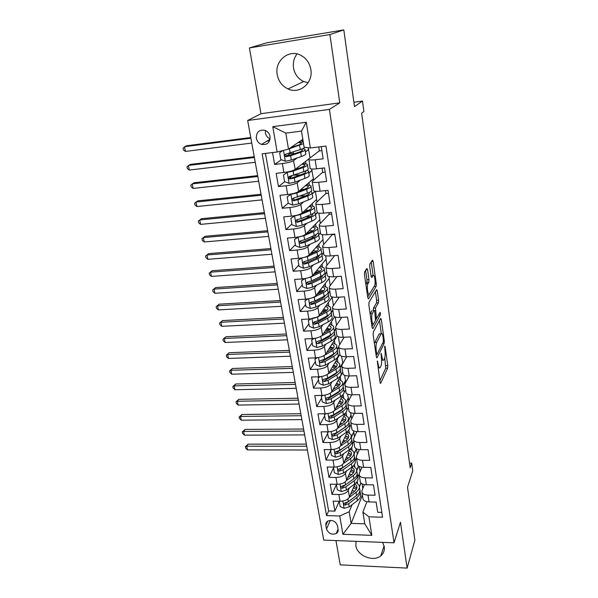 <?xml version="1.0" encoding="UTF-8"?>
<svg xmlns="http://www.w3.org/2000/svg" width="598" height="598" viewBox="0 0 598 598"><rect width="100%" height="100%" fill="white"/><g stroke="black" fill="none" stroke-linecap="round" stroke-linejoin="round"><path stroke-width="0.9" d="M377.338 361.013L380.044 382.294L380.657 383.325L387.654 368.121L387.781 365.565L385.142 346.78L384.701 346.07L384.955 350.316C385.366 353.919 385.224 356.662 384.536 358.553L383.834 359.989C383.064 360.841 382.421 359.704 381.898 356.595L381.083 353.403L381.345 357.724C381.771 361.386 381.621 364.189 380.904 366.148L380.171 367.643C379.379 368.525 378.706 367.389 378.175 364.242L377.338 361.013M277.233 74.63C278.571 81.358 282.166 86.127 288.004 88.938C299.516 94.604 313.374 83.062 310.833 69.48C309.697 63.179 306.475 58.514 301.16 55.479C289.223 48.505 274.31 60.742 277.233 74.63M308.127 82.726L303.687 81.522C298.148 78.869 294.762 74.354 293.528 67.97C292.781 62.715 293.947 58.036 297.027 53.932M356.042 541.34L355.847 545.653C357.013 555.647 373.376 562.367 380.814 555.819C383.587 553.494 384.738 550.489 384.267 546.804L382.645 542.371M256.325 138.235C257.005 141.3 258.755 143.363 261.573 144.41C267.261 145.179 270.094 142.533 270.057 136.479C269.421 133.481 267.732 131.433 264.996 130.327C259.173 129.437 256.28 132.076 256.325 138.235M265.37 130.476L265.392 132.988C265.99 135.806 267.568 137.757 270.109 138.856M367.591 269.773L366.873 268.48L364.586 271.888L364.436 274.519L367.8 297.707L368.518 298.925L376.149 286.337L376.291 283.788L373.152 261.416L372.464 260.123L369.848 264.032L369.714 266.588L371.096 276.358L371.799 277.614L373.077 275.603C374.475 273.129 375.963 283.654 374.52 285.762L369.474 293.999C368.024 296.705 366.432 285.919 367.957 283.654L368.854 282.234L369.003 279.625L367.591 269.773L365.924 269.892M335.964 540.562L340.232 564.856L407.103 568.1L414.877 540.248L407.5 487.25L412.74 470.91L411.686 463.144L410.161 467.793L361.633 113.224L363.898 111.534L362.478 101.069L353.881 102.251M329.894 34.557L249.418 47.937L260.975 113.71L339.769 102.834L329.894 34.557L343.805 29.9L354.487 106.594L362.478 101.069M339.769 102.834L329.416 109.389L394.022 542.812L323.735 540.091L247.669 120.504L329.416 109.389M407.103 568.1L400.466 522.241L394.022 542.812M373.302 332.01L373.152 334.686L376.344 356.744L376.987 357.828L384.178 343.394L384.305 340.838L381.315 319.511L380.679 318.383L373.302 332.01M372.12 327.592L368.846 304.98L369.011 302.311L376.613 289.619L377.278 290.807L378.601 300.203L378.459 302.76L375.484 307.963L376.232 316.835L376.897 317.986L379.977 312.403C380.448 312.657 380.567 313.516 380.328 314.989L372.808 328.736L372.12 327.592M249.418 47.937L267.246 42.705L343.805 29.9M272.553 152.557L274.617 164.465L281.366 159.741M289.738 153.88L286.599 156.078M297.228 157.932L293.513 160.653C291.42 161.871 287.698 162.843 282.361 163.56L283.886 172.486L276.164 173.353L278.459 186.569L284.693 181.695M292.235 175.79L289.686 177.785M300.42 180.088L297.184 182.741C295.12 184.064 291.443 185.066 286.143 185.746L287.645 194.514L279.984 195.299L282.241 208.291L288.258 203.081M294.022 198.095L293.087 198.902M303.657 201.84L300.787 204.449C298.768 205.869 295.128 206.901 289.866 207.543L291.338 216.162L283.729 216.872L285.949 229.639L291.846 224.048M306.909 223.211L304.337 225.782C302.349 227.307 298.746 228.369 293.528 228.974L294.971 237.436L287.414 238.079L289.596 250.637L295.367 244.664M310.16 244.208L307.821 246.757C305.87 248.372 302.304 249.463 297.124 250.031L298.544 258.358L291.039 258.934L293.184 271.275L298.843 264.944M313.389 264.854L311.244 267.381C309.33 269.093 305.795 270.206 300.659 270.737L302.057 278.922L294.605 279.43L296.713 291.57L302.252 284.895M316.589 285.149L314.615 287.66C312.732 289.462 309.233 290.606 304.135 291.099L305.503 299.149L298.11 299.591L300.181 311.528L305.608 304.524M319.766 305.107L317.927 307.611C316.08 309.487 312.619 310.661 307.551 311.124L308.904 319.04L301.556 319.414L303.597 331.157L308.912 323.832M322.898 324.736L321.193 327.226C319.369 329.192 315.946 330.388 310.915 330.821L312.246 338.603L304.943 338.924L306.953 350.473L312.163 342.833M326 344.044L324.4 346.534C322.606 348.574 319.212 349.793 314.219 350.189L315.527 357.851L308.284 358.112L310.257 369.474L315.363 361.536M329.057 363.046L327.555 365.528C325.79 367.643 322.434 368.884 317.478 369.25L318.764 376.792L311.565 376.987L313.509 388.169L318.51 379.947M332.077 381.733L330.657 384.215C328.922 386.405 325.596 387.668 320.678 388.005L321.941 395.428L314.795 395.57L316.708 406.573L321.612 398.066M335.059 400.137L333.714 402.604C332.01 404.868 328.713 406.154 323.824 406.461L325.073 413.764L317.972 413.853L319.855 424.685L324.662 415.909M337.997 418.241L336.719 420.708C335.044 423.048 331.785 424.348 326.927 424.632L328.153 431.816L321.096 431.853L322.95 442.513L327.667 433.475M340.897 436.062L339.686 438.536C338.034 440.935 334.798 442.258 329.984 442.513L331.187 449.584L324.176 449.569L326 460.071L330.627 450.78M343.753 453.613L342.602 456.08C340.98 458.546 337.773 459.884 332.989 460.116L334.177 467.075L327.211 467.016L329.005 477.354L333.542 467.823M346.578 470.895L345.472 473.362C343.872 475.881 340.696 477.241 335.949 477.443L337.115 484.305L330.193 484.193L331.965 494.374L338.857 494.509C343.581 494.337 346.728 492.954 348.298 490.375L349.352 487.908M336.554 484.29L331.965 494.374M381.83 512.396L377.712 512.284L376.142 502.088L369.063 501.931C365.954 501.782 363.965 500.907 363.098 499.323L362.904 498.074M364.421 484.597L361.992 490.629L362.014 492.528C362.881 494.105 364.87 494.957 367.987 495.099L375.081 495.241L373.481 484.888L366.357 484.769C363.233 484.642 361.237 483.812 360.37 482.265L360.175 481.061M361.91 467.225L359.256 473.519L359.263 475.373C360.131 476.898 362.126 477.72 365.266 477.832L372.405 477.929L370.782 467.412L363.614 467.344C360.459 467.24 358.456 466.44 357.597 464.945L357.41 463.771M359.383 449.569L356.475 456.147L356.475 457.941C357.335 459.421 359.346 460.206 362.5 460.296L369.691 460.34L368.039 449.659L360.818 449.644C357.649 449.561 355.638 448.806 354.778 447.356L354.599 446.22M356.842 431.621L353.65 438.498L353.642 440.248C354.494 441.668 356.513 442.415 359.69 442.483L366.933 442.475L365.258 431.621L357.985 431.659C354.793 431.607 352.775 430.881 351.923 429.491L351.744 428.392M354.293 413.375L350.787 420.573L350.764 422.263C351.617 423.638 353.642 424.341 356.842 424.386L364.13 424.326L362.425 413.293L355.107 413.39C351.893 413.36 349.86 412.68 349.015 411.334L348.843 410.273M351.744 394.822L347.872 402.364L347.834 403.994C348.686 405.309 350.72 405.982 353.941 405.997L361.282 405.885L359.555 394.673L352.177 394.822C348.948 394.822 346.907 394.179 346.063 392.893L345.898 391.869M344.867 385.433C345.711 386.697 347.752 387.317 350.996 387.31L358.389 387.138L356.632 375.746L349.21 375.948L344.911 383.864L346.063 392.893M346.676 356.752L341.906 365.064L341.847 366.567C342.684 367.77 344.74 368.353 348.006 368.316L355.444 368.084L353.657 356.505L346.182 356.767C342.908 356.827 340.845 356.266 340.008 355.1L339.858 354.166M344.164 337.22L338.849 345.958L338.774 347.393C339.612 348.537 341.675 349.075 344.956 349.008L352.454 348.716L350.637 336.943L343.11 337.272C339.806 337.354 337.743 336.846 336.906 335.74L336.764 334.85M341.697 317.359L335.74 326.53L335.657 327.906C336.487 328.982 338.558 329.476 341.869 329.378L349.419 329.027L347.565 317.052L339.985 317.441C336.659 317.56 334.588 317.097 333.759 316.058L333.624 315.213M339.275 297.139L332.578 306.789L332.481 308.09C333.31 309.106 335.388 309.547 338.722 309.42L346.324 309.002L344.441 296.832L336.809 297.281C333.46 297.43 331.374 297.019 330.552 296.047L330.425 295.248M336.943 276.553L329.371 286.719L329.259 287.944C330.074 288.894 332.167 289.283 335.523 289.126L343.177 288.64L341.271 276.261L333.579 276.784C330.208 276.964 328.115 276.597 327.293 275.693L327.173 274.945M334.716 255.593L326.104 266.304L325.977 267.456C326.792 268.338 328.885 268.674 332.271 268.48L339.985 267.934L338.034 255.339L330.29 255.929C326.897 256.146 324.789 255.832 323.981 254.995L323.869 254.3M332.376 234.536L322.778 245.546L322.636 246.623C323.451 247.43 325.559 247.714 328.96 247.482L336.726 246.862L334.753 234.05L326.949 234.715C323.525 234.962 321.418 234.708 320.61 233.945L320.506 233.302M329.206 214.129L319.407 224.429L319.242 225.424C320.05 226.156 322.165 226.388 325.596 226.126L333.422 225.431L331.404 212.387L323.54 213.127C320.102 213.411 317.979 213.217 317.179 212.529L317.082 211.939M325.977 193.378L315.968 202.946L315.789 203.858C316.589 204.516 318.712 204.688 322.165 204.389L330.051 203.619L328.003 190.343L320.079 191.166C316.611 191.487 314.481 191.345 313.688 190.74L313.606 190.209M322.703 172.276L312.47 181.097L312.276 181.919C313.068 182.495 315.206 182.607 318.682 182.27L326.62 181.418L324.535 167.911L316.559 168.808C313.068 169.174 310.93 169.092 310.138 168.569L310.063 168.098M283.886 172.486C289.208 171.776 292.908 170.796 294.986 169.533L310.07 157.947L308.232 147.713M305.399 151.944L308.725 149.5M287.645 194.514C292.923 193.849 296.586 192.833 298.634 191.465L313.404 178.824L311.625 168.98M308.815 173.188L312.074 170.512M291.338 216.162C296.578 215.534 300.203 214.488 302.214 213.023L316.678 199.358L315.385 191.263M312.178 194.088L315.296 191.248M294.971 237.436C300.174 236.853 303.762 235.776 305.735 234.214L319.9 219.563L318.876 213.142M315.49 214.645L317.418 212.716M298.544 258.358C303.709 257.805 307.26 256.699 309.196 255.047L323.07 239.439L322.307 234.64M318.816 234.782L320.461 232.996M302.057 278.922C307.178 278.406 310.698 277.278 312.597 275.536L326.187 259.009L325.671 255.772M322.083 254.599L323.623 252.782M305.503 299.149C310.594 298.671 314.077 297.512 315.946 295.681L329.259 278.264L328.99 276.553M325.17 274.243L326.74 272.247M308.904 319.04C313.957 318.592 317.403 317.411 319.242 315.497L332.249 296.982M328.182 293.633L329.812 291.413M312.246 338.603C317.261 338.191 320.67 336.98 322.479 334.985L334.671 316.776M331.135 312.739L332.832 310.272M315.527 357.851C320.506 357.469 323.884 356.236 325.663 354.166L337.108 335.994M334.282 331.21L335.807 328.84M318.764 376.792C323.705 376.434 327.054 375.185 328.803 373.032L339.888 354.367M337.332 349.426L338.685 347.214M321.941 395.428C326.852 395.099 330.163 393.828 331.883 391.608L342.759 372.262M340.24 367.523L342.841 363.427M325.073 413.764C329.947 413.472 333.228 412.172 334.925 409.884L343.177 394.388M344.029 392.789L345.577 389.889M343.073 385.411L345.607 380.754L345.831 382.167M339.933 391.182L340.232 390.629M328.153 431.816C332.996 431.547 336.248 430.231 337.915 427.876L345.39 413.106M347.019 409.892L348.357 407.253M345.846 403.059L348.38 398.148L348.776 400.608M342.505 409.518L342.796 408.957M331.187 449.584C335.994 449.345 339.216 448.007 340.853 445.585L347.767 431.263M349.823 427.002L351.101 424.356M348.604 420.401L351.116 415.289L351.669 418.764M345.113 427.488L345.367 426.972M334.177 467.075C338.946 466.866 342.138 465.513 343.753 463.024L350.189 449.038M352.536 443.948L353.799 441.204M351.34 437.437L353.807 432.182L354.517 436.637M347.73 445.136L347.939 444.703M337.115 484.305C341.854 484.111 345.016 482.743 346.608 480.194L352.633 466.492M355.19 460.684L356.438 457.859M354.046 454.218L356.46 448.821L357.32 454.226M338.117 529.365L337.481 525.717C335.665 521.224 332.466 519.655 327.883 521.022C326.269 522.002 325.596 523.444 325.865 525.336L326.515 528.961C328.407 533.506 331.651 535.031 336.233 533.551C337.743 532.579 338.371 531.181 338.117 529.365M277.143 151.997L272.785 126.649L306.266 122.231L310.347 147.975L304.098 147.213L301.497 131.097L285.822 133.115L288.498 149.111L277.143 151.997L262.156 153.813L326.545 515.603L339.746 515.984L349.187 511.746L352.095 504.667M310.347 147.975L325.947 146.084L382.563 517.218L368.906 516.829L371.844 535.337L342.901 534.291L339.746 515.984M319.369 150.823L308.912 158.851L310.138 168.569M346.406 480.575L353.306 475.53L353.829 478.736C356.819 476.434 357.836 474.124 356.879 471.822L356.707 470.753L358.688 466.126M265.46 153.417L328.623 510.969L334.88 511.133L333.138 501.109L340.015 501.266C344.717 501.102 347.857 499.711 349.419 497.11L355.085 483.64M357.798 477.204L359.077 474.177M359.278 466.47L360.086 471.553M308.703 159.591C309.487 160.077 311.633 160.137 315.131 159.756L323.137 158.829L321.253 146.652M335.949 477.443L329.005 477.354M332.989 460.116L326 460.071M329.984 442.513L322.95 442.513M326.927 424.632L319.855 424.685M323.824 406.461L316.708 406.573M320.678 388.005L313.509 388.169M317.478 369.25L310.257 369.474M314.219 350.189L306.953 350.473M310.915 330.821L303.597 331.157M307.551 311.124L300.181 311.528M304.135 291.099L296.713 291.57M300.659 270.737L293.184 271.275M297.124 250.031L289.596 250.637M293.528 228.974L285.949 229.639M289.866 207.543L282.241 208.291M286.143 185.746L278.459 186.569M282.361 163.56L274.617 164.465M288.498 149.111L302.827 139.356M359.413 486.839L360.96 483.072M349.187 511.746L351.138 523.392L364.787 523.826L362.896 512.112L368.906 516.829M362.425 495.099L351.138 523.392L342.901 534.291M362.044 483.842L362.807 488.611M366.918 501.692L362.896 512.112M260.975 113.71L247.669 120.504M411.686 463.144L409.518 463.129M313.427 180.267L313.225 178.974M316.903 202.057L316.499 199.523M320.319 223.465L319.728 219.743M323.682 244.515L322.898 239.634M326.979 265.213L326.022 259.211M330.231 285.56L329.102 278.481M333.422 305.578L332.122 297.445M336.562 325.26L335.246 317M339.657 344.627L338.393 336.749M342.789 363.091L341.495 356.176M345.607 380.754L344.545 375.29M348.38 398.148L347.543 394.089M351.116 415.289L350.495 412.59M353.807 432.182L353.403 430.799M357.477 483.326L357.17 481.42M360.833 482.945L359.383 486.466M339.201 501.244L334.88 511.133M328.623 510.969L326.545 515.603M354.801 466.761L354.442 464.556M358.546 466.029L356.729 470.26M356.281 448.821L353.994 453.912M352.087 449.95L351.676 447.431M353.627 432.182L351.295 437.138M349.329 432.885L348.873 430.044M350.929 415.296L348.559 420.117M346.534 415.558L346.018 412.388M348.193 398.156L345.771 402.835M343.693 397.969L343.132 394.486M345.42 380.762L342.99 385.217M340.808 380.104L340.255 376.703M342.901 373.167L343.058 374.154C343.902 375.38 345.95 375.978 349.21 375.948L348.006 368.316M342.602 363.098L340.18 367.314M337.877 361.962L337.339 358.651M338.618 347.004L337.302 349.18M334.902 343.536L334.379 340.322M335.77 328.616L334.319 330.858M331.875 324.819L331.374 321.694M332.794 310.056L331.03 312.619L331.314 312.986C332.204 314.578 330.993 316.297 327.689 318.143L328.287 321.821C331.584 319.967 332.787 318.233 331.897 316.619L331.554 314.481M328.81 305.802L328.317 302.782M329.775 291.204L328.085 293.506M325.686 286.479L325.215 283.557M326.71 272.053L325.088 274.108M322.516 266.843L322.06 264.032M323.593 252.595L322.03 254.442M319.295 246.884L318.854 244.186M334.82 234.513L332.406 234.715L332.331 234.252M320.431 232.831L318.846 234.551M316.013 226.597L315.595 224.011M331.666 214.069L329.229 214.293L328.967 212.619M317.306 212.641L315.46 214.488M312.687 205.981L312.283 203.507M328.452 193.281L326.007 193.528L325.551 190.598M315.146 191.233L312.156 193.946M302.745 195.897L300.727 196.047M299.89 190.979L299.807 190.463M309.301 185.006L308.919 182.659M325.192 172.142L322.726 172.418L322.068 168.188M311.872 170.535L308.8 173.061M300.465 174.878L297.251 175.057M296.287 169.212L296.182 168.614M305.855 163.688L305.496 161.467M321.874 150.644L319.384 150.943L318.764 146.951M308.523 149.53L305.376 151.832M303.448 148.76L303.38 148.334M302.356 142.003L302.012 139.91M364.787 523.826L371.844 535.337M272.785 126.649L285.822 133.115M306.266 122.231L301.497 131.097M377.966 367.949L379.207 367.673M381.576 360.347L382.922 360.018M379.835 380.866L385.725 368.181L384.768 357.918M381.33 333.587L379.491 320.573M376.172 355.533L376.777 354.322M376.628 353.553L377.084 354.315L383.4 341.727L383.124 337.324C382.593 334.11 381.928 332.944 381.135 333.819L376.71 342.355C375.955 344.261 375.798 347.102 376.239 350.869L376.628 353.553L375.888 353.582M380.111 333.863L381.061 333.961M374.393 343.274L379.095 334.043M375.402 291.637L376.628 300.316L378.601 300.203M373.309 310.459L373.488 308.067L376.486 302.872L376.628 300.316M376.703 318.099L375.664 319.982M373.436 324.019L371.986 326.643M372.307 313.524C370.827 315.804 372.3 326.359 373.728 323.727L375.514 320.491L374.759 311.588L374.079 310.422L372.307 313.524L370.147 313.913M371.597 323.966L372.853 323.765M370.282 313.629L372.061 310.541M365.812 283.975L366.813 282.368L366.963 279.759L365.61 270.363M371.881 275.685L373.077 275.603M373.13 275.529L371.216 261.991M367.695 297.027L374.281 286.143M339.978 501.266L339.313 501.565L340.172 506.573L344.209 508.33L349.232 506.85L357.395 500.623C360.34 498.261 361.327 495.884 360.362 493.485L360.213 492.558M354.681 491.212L352.207 490.472M349.262 497.424L356.042 492.318C359.002 489.979 360.003 487.632 359.039 485.27L356.296 482.526M350.592 494.307L354.121 491.661C356.595 489.717 357.425 487.766 356.625 485.793L354.973 483.917M359.391 487.43L359.548 488.394C360.512 490.771 359.51 493.133 356.558 495.48L348.365 501.677L344.216 503.269C343.484 504.219 343.79 504.817 345.136 505.063L348.701 503.68L356.879 497.476C359.787 495.159 360.796 492.827 359.906 490.472M354.771 486.593L353.941 486.353M353.336 487.804L356.281 489.381M356.049 495.862L345.801 503.501L345.136 505.063M356.767 488.297L354.001 486.219M306.722 446.258L246.712 446.22L247.475 449.883L307.402 450.017M247.475 449.883L245.658 448.156L245.352 446.691L248.11 444.142L306.333 444.127M248.11 444.142L246.712 446.22L245.352 446.691M337.287 484.305L336.435 484.709L337.302 489.792L341.368 491.549L346.429 490.076L354.681 483.954C357.656 481.637 358.665 479.312 357.709 476.987L357.544 475.948M351.676 474.677L349.307 474.065M353.306 475.53C356.303 473.235 357.32 470.94 356.363 468.645L353.351 465.849M347.782 477.525L351.377 474.902C353.874 472.996 354.726 471.082 353.934 469.168L352.259 467.344M353.829 478.736L345.554 484.829L341.406 486.383C340.621 487.348 340.912 487.961 342.303 488.23L345.891 486.862L354.158 480.762C357.118 478.475 358.142 476.18 357.223 473.878M352.401 470.275L351.131 469.916M350.51 471.321L353.485 472.786M353.65 478.871L342.975 486.705L342.303 488.23M354.038 471.68L351.228 469.692M303.971 431.091L243.64 431.427L244.418 435.142L304.666 434.903M244.418 435.142L242.594 433.43L242.28 431.943L245.06 429.401L303.597 429.028M245.06 429.401L243.64 431.427L242.28 431.943M336.435 484.709L336.622 484.298M334.566 467.075L333.505 467.591L334.387 472.749L338.483 474.513L343.581 473.048L351.923 467.038C354.935 464.766 355.967 462.493 355.01 460.236L354.831 459.092M348.567 457.904L346.339 457.41M343.499 463.472L350.533 458.479C353.56 456.229 354.599 453.994 353.65 451.767L350.316 448.926M344.926 460.482L348.597 457.881C351.123 456.012 351.99 454.151 351.198 452.297L349.509 450.518M353.979 453.815L354.166 454.996C355.122 457.231 354.083 459.481 351.063 461.738L342.691 467.711L338.558 469.228C337.706 470.207 337.997 470.843 339.417 471.134L343.043 469.781L351.4 463.794C354.412 461.529 355.444 459.279 354.502 457.036M349.972 453.695L348.26 453.232M351.198 452.305L351.475 453.994M347.632 454.592L350.637 455.945M351.146 461.678L340.105 469.647L339.417 471.134M351.265 454.809L348.402 452.925M301.183 415.722L240.531 416.447L241.308 420.207L301.885 419.587M241.308 420.207L239.477 418.51L239.17 417.008L241.966 414.474L300.824 413.719M241.966 414.474L240.531 416.447L239.17 417.008M333.505 467.591L333.751 467.075M331.808 449.569L330.53 450.204L331.427 455.444L335.553 457.208L340.696 455.751L349.127 449.86C352.177 447.633 353.224 445.42 352.274 443.238L352.073 441.974M345.352 440.89L343.304 440.517M340.539 446.108L347.715 441.167C350.779 438.969 351.833 436.787 350.891 434.641L347.468 431.876M342.019 443.178L345.771 440.606C348.32 438.775 349.202 436.959 348.417 435.172L346.713 433.445M351.213 436.622L351.422 437.915C352.364 440.076 351.31 442.266 348.253 444.478L339.791 450.331L335.665 451.811C334.753 452.806 335.03 453.456 336.487 453.77L340.142 452.432L348.597 446.564C351.646 444.344 352.7 442.146 351.751 439.979L351.736 439.941M347.483 436.854L345.33 436.308M344.695 437.624L347.722 438.85M348.574 444.247L337.19 452.32L336.487 453.77M348.44 437.684L345.524 435.912M298.365 400.144L237.376 401.265L238.168 405.078L299.075 404.061M238.168 405.078L236.33 403.388L236.008 401.863L238.834 399.337L298.013 398.208M238.834 399.337L237.376 401.265L236.008 401.863M330.53 450.204L330.836 449.584M329.012 431.786L327.51 432.548L328.422 437.871L332.57 439.635L337.765 438.185L346.287 432.414C349.367 430.231 350.435 428.086 349.501 425.978L349.277 424.602M342.026 423.638L340.195 423.369M337.511 428.482L344.852 423.593C347.946 421.433 349.03 419.318 348.096 417.247L344.642 414.586M339.059 425.604L342.901 423.055C345.48 421.269 346.377 419.504 345.599 417.778L343.872 416.103M348.402 419.161L348.627 420.573C349.568 422.659 348.492 424.789 345.397 426.95L336.846 432.683L332.735 434.126C331.755 435.127 332.01 435.8 333.512 436.136L337.205 434.813L345.749 429.072C348.828 426.897 349.905 424.767 348.963 422.666L348.926 422.584M344.934 419.751L342.348 419.123M341.697 420.394L344.747 421.5M345.95 426.568L334.23 434.731L333.512 436.136M345.562 420.304L342.594 418.637M295.502 384.357L234.177 385.882L234.977 389.747L296.219 388.326M234.977 389.747L233.138 388.072L232.816 386.525L235.664 384.006L295.158 382.488M235.664 384.006L234.177 385.882L232.816 386.525M327.51 432.548L327.891 431.816M326.172 413.711L324.445 414.616L325.364 420.02L329.55 421.784L334.783 420.342L343.409 414.698C346.519 412.568 347.61 410.482 346.676 408.449L346.436 406.961M338.573 406.147L337.003 405.975M334.409 410.594L341.944 405.743C345.076 403.635 346.182 401.579 345.248 399.584L341.772 397.035M336.054 407.754L339.985 405.235C342.594 403.486 343.514 401.781 342.736 400.114L340.987 398.5M345.547 401.43L345.794 402.962C346.72 404.973 345.629 407.036 342.505 409.152L333.848 414.758L329.767 416.156C328.706 417.165 328.952 417.86 330.492 418.226L334.215 416.926L342.856 411.304C345.973 409.182 347.064 407.111 346.137 405.085L346.07 404.966M342.318 402.379L339.29 401.684M338.64 402.91L341.69 403.889M343.259 408.628L340.89 410.789L331.217 416.858L330.492 418.226M342.639 402.648L339.604 401.101M292.594 368.346L230.94 370.289L231.747 374.206L293.326 372.375M231.747 374.206L229.901 372.547L229.572 370.977L232.443 368.473L292.273 366.544M232.443 368.473L230.94 370.289L229.572 370.977M324.445 414.616L324.908 413.764M323.294 395.345L321.328 396.392L322.262 401.893L326.478 403.65L331.755 402.222L340.479 396.706C343.626 394.628 344.74 392.609 343.813 390.651L343.551 389.036M334.97 388.408L333.729 388.326M331.217 392.438L338.991 387.609C342.161 385.553 343.282 383.565 342.362 381.651L338.849 379.207M332.996 389.627L337.018 387.138C339.664 385.433 340.598 383.781 339.836 382.182L338.057 380.627M342.654 383.43L342.916 385.075C343.835 387.011 342.721 389.006 339.559 391.07L330.814 396.541L326.747 397.909C325.611 398.918 325.843 399.628 327.42 400.032L331.18 398.746L339.918 393.26C343.073 391.189 344.186 389.178 343.267 387.235L343.162 387.063M336.554 383.296L339.649 384.723L336.166 383.983M335.508 385.164L338.558 386.002M340.516 390.427L337.945 392.781L328.167 398.709L327.42 400.032M289.656 352.117L227.651 354.487L228.481 358.456L290.396 356.199M228.481 358.456L226.62 356.812L226.291 355.227L229.184 352.723L289.342 350.391M229.184 352.723L226.291 355.227M321.328 396.392L321.888 395.428M320.371 376.68L318.158 377.884L319.115 383.468L323.361 385.232L328.683 383.804L337.504 378.429C340.688 376.404 341.817 374.453 340.905 372.576L340.628 370.842M331.187 370.439L330.358 370.416M327.898 374.027L335.994 369.183C339.201 367.179 340.344 365.266 339.432 363.435L335.882 361.11M329.879 371.216L334.013 368.749C336.681 367.09 337.638 365.49 336.883 363.965L335.074 362.478M339.709 365.139L339.993 366.918C340.905 368.764 339.761 370.693 336.569 372.704L327.719 378.041L323.682 379.364C322.471 380.38 322.681 381.105 324.303 381.546L328.093 380.276L336.928 374.924C340.12 372.905 341.264 370.969 340.344 369.108L340.21 368.891M336.51 366.656L332.966 366.013M332.301 367.15L335.329 367.845M337.706 371.956L334.947 374.483L325.065 380.268L324.303 381.546M336.607 366.522L333.437 365.221M286.674 335.665L224.325 338.468L225.162 342.49L287.421 339.799M225.162 342.49L223.293 340.86L222.957 339.253L225.88 336.764L286.367 334.005M225.88 336.764L222.957 339.253M318.158 377.884L318.831 376.785M317.396 357.701L314.944 359.077L315.908 364.75L320.192 366.507L325.559 365.101L334.476 359.861C337.698 357.888 338.857 356.004 337.952 354.218L337.653 352.349M324.303 355.444L332.951 350.465C336.188 348.522 337.354 346.676 336.457 344.926L332.869 342.729M326.71 352.514L330.956 350.069C333.654 348.455 334.633 346.922 333.886 345.465L332.04 344.037M314.944 359.077L315.894 357.836M336.719 346.556L337.025 348.47C337.93 350.226 336.764 352.087 333.535 354.046L324.579 359.234L320.573 360.527C319.28 361.543 319.467 362.283 321.133 362.762L324.961 361.506L333.901 356.303C337.13 354.337 338.289 352.469 337.384 350.697L337.205 350.428M333.258 348.305L329.685 347.774M329.005 348.858L331.987 349.419M334.828 353.209L331.905 355.892L321.911 361.528L321.133 362.762M333.49 348.036L330.26 346.87M283.646 318.973L220.954 322.232L221.798 326.314L284.409 323.167M221.798 326.314L219.922 324.699L219.586 323.07L222.531 320.588L283.362 317.389M222.531 320.588L219.586 323.07M314.376 338.408L311.67 339.956L312.657 345.726L316.962 347.483L322.389 346.085L331.404 340.995C334.663 339.081 335.844 337.272 334.947 335.568L334.626 333.564M331.299 335.112L330.836 334.858M319.616 336.988L329.849 331.449C333.131 329.558 334.319 327.786 333.43 326.134L329.797 324.056M323.473 333.505L327.854 331.09C330.582 329.52 331.576 328.048 330.836 326.665L328.96 325.312M311.67 339.956L312.986 338.558M333.677 327.682L334.005 329.73C334.902 331.397 333.714 333.183 330.447 335.082L321.388 340.127L317.418 341.376C316.036 342.392 316.2 343.155 317.912 343.671L321.776 342.437L330.821 337.377C334.08 335.471 335.269 333.677 334.372 331.987L334.14 331.673M329.894 329.677L326.314 329.259M325.626 330.29L328.511 330.701M331.89 334.177L328.818 337.01L318.704 342.482L317.912 343.671M330.305 329.259L327.001 328.235M280.582 302.05L217.53 305.772L218.39 309.906L281.352 306.303M218.39 309.906L216.506 308.314L216.162 306.662L219.137 304.195L280.305 300.547M219.137 304.195L216.162 306.662M311.304 318.794L308.351 320.528L309.353 326.388L313.688 328.145L319.16 326.762L328.287 321.821M328.063 316.125L327.323 315.811M312.036 318.36L317.523 316.977L326.702 312.119C330.021 310.295 331.24 308.598 330.358 307.036L326.672 305.092M320.177 314.189L324.692 311.805C327.457 310.28 328.474 308.874 327.741 307.566L325.82 306.281M308.351 320.528L310.041 318.951M326.373 310.751L322.83 310.459M330.597 308.501L330.948 310.683C331.83 312.268 330.619 313.98 327.308 315.819L318.151 320.707L314.212 321.926C312.739 322.927 312.889 323.705 314.638 324.266L318.54 323.055L327.689 318.143M322.135 311.438L324.864 311.715M328.878 314.862L325.678 317.815L316.529 322.711L315.445 323.129L313.913 322.225M327.039 310.183L323.66 309.308M277.465 284.887L214.062 289.081L214.936 293.274L278.249 289.2M214.936 293.274L213.045 291.697L212.694 290.023L215.699 287.563L277.21 283.459M215.699 287.563L212.694 290.023M308.172 298.843L304.973 300.779L305.989 306.737L310.362 308.493L315.879 307.118L325.11 302.341C328.452 300.54 329.677 298.88 328.803 297.37L328.437 295.091M324.729 296.847L323.638 296.481M310.893 298.245L314.219 297.176L323.511 292.474C326.867 290.71 328.108 289.096 327.233 287.623L323.488 285.822M316.805 294.56L321.485 292.198C324.288 290.733 325.319 289.387 324.594 288.161L322.621 286.95M304.973 300.779L307.058 299.007M327.457 289.013L327.831 291.338C328.706 292.826 327.465 294.455 324.116 296.234L314.854 300.966L310.908 302.154C309.405 303.141 309.525 303.941 311.281 304.546L315.251 303.35L324.505 298.596C327.846 296.817 329.079 295.173 328.205 293.678L327.846 293.252M322.658 291.54L319.235 291.383M318.525 292.31L320.999 292.444M325.798 295.255L322.486 298.312L313.232 303.044L312.104 303.463L310.579 302.476M323.675 290.807L320.222 290.09M312.104 303.463L311.281 304.546L312.141 303.455M274.31 267.47L210.541 272.157L211.43 276.411L275.102 271.851M211.43 276.411L209.532 274.848L209.18 273.151L212.208 270.707L274.063 266.125M212.208 270.707L209.18 273.151M304.987 278.563L301.534 280.701L302.573 286.756L306.976 288.513L312.545 287.152L321.888 282.533C325.267 280.798 326.523 279.221 325.656 277.801L325.26 275.379M321.283 277.263L319.743 276.881M306.482 278.264L310.855 277.038L320.259 272.509C323.653 270.804 324.923 269.272 324.056 267.904L320.244 266.237M313.359 274.609L318.226 272.269C321.059 270.857 322.113 269.578 321.403 268.435L319.362 267.306M301.534 280.701L304.023 278.713M324.266 269.205L324.669 271.671C325.529 273.062 324.266 274.609 320.879 276.328L311.498 280.888L307.522 282.062C306.019 283.018 306.116 283.833 307.821 284.499L311.902 283.317L321.268 278.735C324.654 277.009 325.91 275.446 325.05 274.048L324.594 273.578M318.674 272.045L315.497 272.008M314.772 272.89L316.888 272.912M322.636 275.349C322.554 276.351 321.425 277.397 319.242 278.481L308.77 283.452L307.193 282.413M320.192 271.126L316.686 270.565M271.103 249.807L206.975 254.995L207.872 259.308L271.911 254.247M207.872 259.308L205.974 257.768L205.615 256.049L208.672 253.619L270.879 248.551M208.672 253.619L205.615 256.049M301.743 257.94L298.043 260.279L299.097 266.439L303.537 268.196L309.159 266.843L318.614 262.395C322.03 260.728 323.309 259.233 322.449 257.917L322.038 255.346M317.71 257.364L315.58 257.013M302.012 257.888L307.439 256.564L316.955 252.207C320.386 250.569 321.687 249.119 320.834 247.849L316.933 246.339M309.831 254.329L314.914 252.012C317.777 250.652 318.861 249.441 318.151 248.387L316.043 247.348M298.043 260.279L300.944 258.074M321.029 249.067L321.447 251.683C322.3 252.969 321.014 254.442 317.583 256.086L308.09 260.481L304.076 261.625C302.573 262.559 302.655 263.389 304.307 264.114L308.508 262.948L317.979 258.53C321.41 256.878 322.696 255.398 321.836 254.105L321.268 253.589M314.309 252.289L311.588 252.356M310.855 253.178L312.455 253.133M319.384 255.137C319.481 256.123 318.338 257.185 315.946 258.329L305.354 263.12L303.754 262.021M316.566 251.138L313.016 250.749M267.859 231.882L203.365 237.593L204.269 241.966L268.674 236.389M204.269 241.966L202.363 240.448L201.997 238.699L205.084 236.285L267.642 230.716M298.365 236.972L294.493 239.514L295.562 245.785L300.039 247.527L305.705 246.197L315.281 241.928C318.734 240.321 320.042 238.916 319.197 237.705L318.756 234.977M313.957 237.159L311.057 236.905M298.267 237.07L303.963 235.739L313.591 231.561C317.075 229.991 318.39 228.63 317.553 227.472L313.561 226.119M306.213 233.721L311.543 231.411C314.443 230.11 315.542 228.974 314.847 228.01L312.657 227.053M294.493 239.514L297.804 237.07M317.732 228.593L318.181 231.374C319.018 232.547 317.702 233.93 314.234 235.507L304.629 239.723L300.57 240.845C299.075 241.749 299.135 242.594 300.727 243.379L305.047 242.235L314.638 237.997C318.106 236.412 319.414 235.021 318.577 233.825L317.852 233.265M309.525 232.286L307.477 232.413M306.729 233.19L307.581 233.123M316.036 234.618C316.364 235.575 315.221 236.644 312.59 237.832L301.87 242.437L300.256 241.271M312.747 230.835L309.203 230.626M264.563 213.695L199.695 219.937L200.614 224.377L265.392 218.27M200.614 224.377L198.7 222.875L198.334 221.103L201.444 218.704L264.368 212.619M294.926 215.639L290.875 218.397L291.966 224.773L296.481 226.515L302.199 225.199L311.887 221.111C315.393 219.578 316.723 218.263 315.894 217.156L315.43 214.263M309.958 216.655L306.012 216.581M294.679 215.871L300.428 214.562L310.175 210.563C313.696 209.076 315.041 207.798 314.219 206.751L310.1 205.57M302.491 212.761L308.112 210.466C311.05 209.225 312.178 208.164 311.491 207.289L309.188 206.437M290.875 218.397L294.605 215.706M303.141 212.148L304.143 212.088M314.384 207.775L314.854 210.713C315.684 211.782 314.339 213.075 310.825 214.585L301.1 218.614L297.004 219.713C295.524 220.587 295.554 221.447 297.094 222.277L301.527 221.163L311.237 217.111C314.75 215.594 316.088 214.293 315.258 213.209L314.331 212.619M312.56 213.778C313.203 214.682 312.074 215.751 309.181 216.999L298.327 221.402L296.698 220.176M308.65 210.234L305.204 210.197M261.214 195.247L195.972 202.034L196.906 206.534L262.059 199.881M196.906 206.534L194.985 205.054L194.612 203.253L197.751 200.868L261.034 194.26M291.473 193.931L287.204 196.914L288.311 203.395L292.743 205.099L298.634 203.836L308.441 199.934C311.984 198.476 313.352 197.25 312.53 196.264L312.036 193.206M305.578 195.86L300.174 196.099M291.024 194.313L296.825 193.019L306.699 189.215C310.265 187.794 311.64 186.613 310.825 185.679L306.557 184.677M297.184 182.741L298.634 191.465L304.629 189.162C307.604 187.981 308.755 187.002 308.075 186.217L305.638 185.47M287.204 196.914L291.346 193.961M310.975 186.606L311.476 189.716C312.291 190.672 310.923 191.868 307.365 193.296L293.379 198.207C291.906 199.067 291.914 199.934 293.401 200.816L297.954 199.732L307.783 195.875C311.334 194.432 312.702 193.221 311.887 192.25L310.676 191.637M308.934 192.623L309.136 192.788C309.816 193.595 308.68 194.604 305.713 195.8L294.732 200.009L293.087 198.708M304.113 189.357L300.966 189.469M257.82 176.515L192.197 183.863L193.147 188.43L258.672 181.224M193.147 188.43L191.218 186.972L190.837 185.148L194.006 182.779L257.656 175.625M295.382 169.234L295.023 169.668M288.027 171.828L283.459 175.057L284.588 181.65L289.178 183.392L295.008 182.106L304.935 178.398C308.523 177.015 309.921 175.887 309.114 175.012L308.59 171.79M300.652 174.81L294.067 175.214M289.574 171.491L290.68 171.215M287.309 172.374L293.17 171.095L303.164 167.492C306.774 166.154 308.179 165.07 307.379 164.256L302.917 163.448M294.448 169.877L301.086 167.485C304.098 166.371 305.272 165.474 304.599 164.794L301.983 164.166M283.459 175.057L288.012 171.835M307.514 165.078L308.037 168.352C308.845 169.197 307.439 170.288 303.836 171.648L289.686 176.335C288.221 177.165 288.206 178.047 289.649 178.974L294.306 177.935L304.262 174.265C307.865 172.897 309.256 171.79 308.456 170.938L306.834 170.318M305.1 171.155L305.683 171.477C306.355 172.187 305.189 173.114 302.184 174.25L291.069 178.241L289.41 176.866M298.978 168.247L296.399 168.457M254.374 157.506L188.363 165.429L189.327 170.064L255.241 162.282M189.327 170.064L187.391 168.629L187.01 166.782L190.209 164.42L254.232 156.713M282.824 150.554L279.655 152.811L280.806 159.524L285.425 161.258L291.316 159.987L301.37 156.489C305.002 155.188 306.43 154.157 305.63 153.402L305.085 150.001M294.889 153.589L288.834 153.447M288.587 149.052L303.515 143.625M303.291 142.189L299.142 141.868M290.419 147.803L297.475 145.441C300.525 144.395 301.721 143.58 301.071 142.997L298.2 142.503M291.376 147.153L292.37 147.048L292.28 146.532M304.711 147.287C304.33 147.953 302.842 148.73 300.248 149.62L285.934 154.075C284.476 154.889 284.446 155.779 285.829 156.751L290.606 155.749L300.682 152.288C304.33 151.002 305.757 149.986 304.965 149.253L302.693 148.67M300.921 149.388L302.169 149.792C302.827 150.404 301.639 151.249 298.596 152.318L287.339 156.093L286.741 156.108L285.672 154.635M292.833 146.996L292.37 147.048M250.876 138.205L184.476 146.727L185.455 151.429L251.758 143.057M269.571 140.807L266.955 141.135M185.455 151.429L183.511 150.016L183.123 148.14L186.352 145.8L250.749 137.518M293.513 160.653L295.24 169.503M300.787 204.449L302.214 213.023M304.337 225.782L305.735 234.214M307.821 246.757L309.196 255.047M311.244 267.381L312.597 275.536M314.615 287.66L315.946 295.681M317.927 307.611L319.242 315.497M321.193 327.226L322.479 334.985M324.4 346.534L325.663 354.166M327.555 365.528L328.803 373.032M330.657 384.215L331.883 391.608M333.714 402.604L334.925 409.884M336.719 420.708L337.915 427.876M339.686 438.536L340.853 445.585M342.602 456.08L343.753 463.024M345.472 473.362L346.608 480.194M348.298 490.375L349.419 497.11M367.987 495.099L369.063 501.931M315.131 159.756L316.559 168.808M318.682 182.27L320.079 191.166M322.165 204.389L323.54 213.127M325.596 226.126L326.949 234.715M328.96 247.482L330.29 255.929M332.271 268.48L333.579 276.784M335.523 289.126L336.809 297.281M338.722 309.42L339.985 317.441M341.869 329.378L343.11 337.272M344.956 349.008L346.182 356.767M350.996 387.31L352.177 394.822M353.941 405.997L355.107 413.39M356.842 424.386L357.985 431.659M359.69 442.483L360.818 449.644M362.5 460.296L363.614 467.344M365.266 477.832L366.357 484.769M338.857 494.509L340.015 501.266M330.275 520.38L326.515 528.961M327.734 521.112L325.865 525.336M377.435 364.264L378.175 364.242M380.941 354.128L381.539 354.106M381.188 356.617L381.898 356.595M384.566 346.803L385.142 346.78M385.852 365.625L387.781 365.565M385.725 368.181L387.654 368.121M380.298 383.243L380.709 383.236M377.189 361.738L377.809 361.715M380.036 319.571L381.315 319.511M383.542 340.867L384.305 340.838M382.533 343.461L384.178 343.394M376.635 357.776L377.024 357.761M374.699 342.437L376.71 342.355M375.499 350.891L376.239 350.869M375.843 290.897L377.278 290.807M376.486 302.872L378.459 302.76M373.488 308.067L375.484 307.963M374.52 310.609L375.342 310.564M375.514 316.873L376.232 316.835M378.497 315.079L380.328 314.989M366.963 279.759L369.003 279.625M368.854 282.234L366.813 282.368L368.846 282.256M365.931 283.744L367.979 283.616M371.522 261.535L373.152 261.416M375.013 283.871L376.291 283.788M374.169 286.457L376.149 286.337L374.169 286.457M342.878 501.034L344.104 508.293M356.879 497.476L357.395 500.623M356.042 492.318L356.558 495.48M348.701 503.68L349.232 506.85M347.909 498.941L348.365 501.677M340 484.059L341.264 491.511M354.158 480.762L354.681 483.954M345.891 486.862L346.429 490.076M345.076 481.988L345.554 484.829M337.085 466.821L338.378 474.468M351.4 463.794L351.923 467.038M350.533 458.479L351.063 461.738M343.043 469.781L343.581 473.048M342.206 464.773L342.691 467.711M334.118 449.315L335.448 457.164M348.597 446.564L349.127 449.86M347.715 441.167L348.253 444.478M340.142 452.432L340.696 455.751M339.283 447.297L339.791 450.331M331.105 431.532L332.466 439.59M345.749 429.072L346.287 432.414M344.852 423.593L345.397 426.95M337.205 434.813L337.765 438.185M336.323 429.543L336.846 432.683M328.04 413.472L329.446 421.74M342.856 411.304L343.409 414.698M341.944 405.743L342.505 409.152M334.215 416.926L334.783 420.342M333.31 411.506L333.848 414.758M324.938 395.121L326.373 403.605M339.918 393.26L340.479 396.706M338.991 387.609L339.559 391.07M331.18 398.746L331.755 402.222M330.253 393.185L330.814 396.541M321.776 376.471L323.249 385.187M336.928 374.924L337.504 378.429M335.994 369.183L336.569 372.704M328.093 380.276L328.683 383.804M327.143 374.565L327.719 378.041M318.562 357.522L320.079 366.462M333.901 356.303L334.476 359.861M332.951 350.465L333.535 354.046M324.961 361.506L325.559 365.101M323.981 355.646L324.579 359.234M315.303 338.259L316.858 347.438M330.821 337.377L331.404 340.995M329.849 331.449L330.447 335.082M321.776 342.437L322.389 346.085M320.782 336.465L321.388 340.127M311.984 318.674L313.584 328.108M326.702 312.119L327.308 315.819M318.54 323.055L319.16 326.762M317.523 316.977L318.151 320.707M315.445 323.129L314.638 324.266M308.613 298.768L310.25 308.448M324.505 298.596L325.11 302.341M323.511 292.474L324.116 296.234M315.251 303.35L315.879 307.118M314.219 297.176L314.854 300.966M305.182 278.526L306.871 288.468M321.268 278.735L321.888 282.533M320.259 272.509L320.879 276.328M311.902 283.317L312.545 287.152M310.855 277.038L311.498 280.888M308.77 283.452L307.933 284.491M301.698 257.962L303.425 268.151M317.979 258.53L318.614 262.395M316.955 252.207L317.583 256.086M308.508 262.948L309.159 266.843M307.439 256.564L308.09 260.481M305.354 263.12L304.487 264.099M298.17 237.129L299.927 247.49M314.638 237.997L315.281 241.928M313.591 231.561L314.234 235.507M305.047 242.235L305.705 246.197M303.963 235.739L304.629 239.723M301.87 242.437L300.996 243.356M294.582 215.938L296.369 226.47M311.237 217.111L311.887 221.111M310.175 210.563L310.825 214.585M301.527 221.163L302.199 225.199M300.428 214.562L301.1 218.614M298.327 221.402L297.438 222.269M290.927 194.38L292.743 205.099M307.783 195.875L308.441 199.934M306.699 189.215L307.365 193.296M297.954 199.732L298.634 203.836M296.825 193.019L297.52 197.138M294.732 200.009L293.812 200.808M287.212 172.441L289.058 183.347M297.012 175.079L296.862 174.197M304.262 174.265L304.935 178.398M303.164 167.492L303.836 171.648M294.306 177.935L295.008 182.106M293.17 171.095L293.865 175.289M291.069 178.241L290.135 178.981M283.474 150.39L285.313 161.221M293.476 153.738L293.192 152.027M300.682 152.288L301.37 156.489M299.561 145.396L300.248 149.62M290.606 155.749L291.316 159.987M289.447 148.79L290.157 153.058M287.339 156.093L286.382 156.766M303.687 81.522L288.004 88.938M384.08 545.862L380.814 555.819M270.042 139.259L261.573 144.41M362.014 492.528L363.098 499.323M359.263 475.373L360.37 482.265M356.475 457.941L357.597 464.945M353.642 440.248L354.778 447.356M350.764 422.263L351.923 429.491M347.834 403.994L349.015 411.334M341.847 366.567L343.058 374.154M338.774 347.393L340.008 355.1M335.657 327.906L336.906 335.74M332.481 308.09L333.759 316.058M329.259 287.944L330.552 296.047M325.977 267.456L327.293 275.693M322.636 246.623L323.981 254.995M319.242 225.424L320.61 233.945M315.789 203.858L317.179 212.529M312.276 181.919L313.688 190.74M338.079 529.133L336.233 533.551M376 354.352L376.86 354.322M379.169 333.908L381.135 333.819M375.679 318.046L376.583 318.001M365.901 283.788L367.957 283.654M356.916 487.594L356.625 485.793M354.21 470.918L353.934 469.168M348.686 436.817L348.417 435.172M345.861 419.37L345.599 417.778M342.99 401.654L342.736 400.114M340.075 383.662L339.836 382.182M337.108 365.385L336.883 363.965M334.103 346.818L333.886 345.465M331.045 327.958L330.836 326.665M327.936 308.792L327.741 307.566M324.781 289.312L324.594 288.161M321.575 269.519L321.403 268.435M308.65 283.482L307.821 284.499M319.332 255.667L319.257 255.211M318.315 249.396L318.151 248.387M305.144 263.157L304.307 264.114M316.028 235.32L315.931 234.678M314.997 228.937L314.847 228.01M301.586 242.482L300.727 243.379M312.679 214.622L312.545 213.785M311.625 208.141L311.491 207.289M297.961 221.447L297.094 222.277M309.271 193.58L309.136 192.788M308.202 186.987L308.075 186.217M294.283 200.046L293.401 200.816M305.802 172.187L305.683 171.477M304.711 165.474L304.599 164.794M290.538 178.271L289.649 178.974M302.274 150.419L302.169 149.792M301.168 143.595L301.071 142.997M286.741 156.108L285.829 156.751"/></g></svg>
